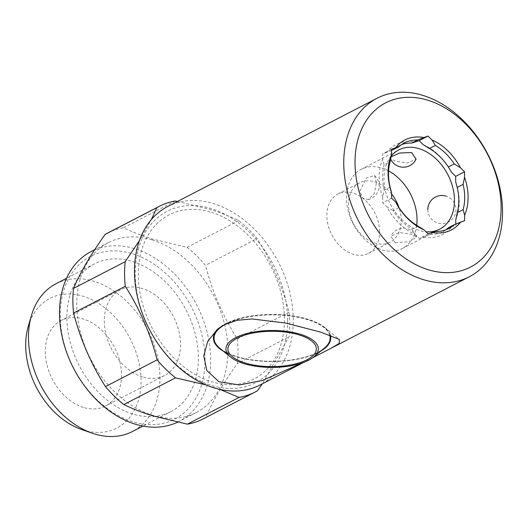 <?xml version="1.0" encoding="UTF-8"?>
<svg xmlns="http://www.w3.org/2000/svg" width="529" height="529" viewBox="0 0 529 529"><rect width="100%" height="100%" fill="white"/><g stroke="black" fill="none" stroke-linecap="round" stroke-linejoin="round"><path stroke-width="0.4" stroke-dasharray="2.65 1.98" d="M391.017 156.901L390.382 158.535L395.123 161.094L407.753 162.958L416.085 159.15M376.45 182.565L374.572 175.535L366.194 178.101L359.938 191.108L362.537 197.912L368.164 199.565L374.307 193.541L376.45 182.565M391.215 156.015A44.608 32.302 62.7 0 0 383.955 178.69A44.608 32.302 62.7 0 0 425.984 231.775M388.57 170.92A44.608 32.302 62.7 0 0 361.294 169.293A44.608 32.302 62.7 0 0 346.528 198.044A44.608 32.302 62.7 0 0 365.684 240.265A44.608 32.302 62.7 0 0 402.271 248.537A44.608 32.302 62.7 0 0 416.713 225.341M391.579 194.011A33.353 24.149 62.7 0 0 359.568 182.849A33.353 24.149 62.7 0 0 348.532 204.346A33.353 24.149 62.7 0 0 362.848 235.921A33.353 24.149 62.7 0 0 390.21 242.103A33.353 24.149 62.7 0 0 401.253 220.606A33.353 24.149 62.7 0 0 399.025 207.685M395.262 242.871L409.935 241.568L416.515 236.886L411.78 234.327L399.15 232.462L390.812 236.271L395.262 242.871M379.584 231.814A33.353 24.149 62.7 0 0 365.268 200.24A33.353 24.149 62.7 0 0 337.905 194.057A33.353 24.149 62.7 0 0 326.862 215.554A33.353 24.149 62.7 0 0 341.185 247.129A33.353 24.149 62.7 0 0 368.548 253.312A33.353 24.149 62.7 0 0 379.584 231.814M390.091 187.107L384.18 190.162L382.712 197.264A50.632 36.666 -117.3 0 1 379.187 177.222A50.632 36.666 -117.3 0 1 382.646 159.335L384.133 164.909L390.045 161.854M384.18 190.162A48.225 34.921 -117.3 0 1 382.573 177.043A48.225 34.921 -117.3 0 1 384.133 164.909M83.463 407.423A48.225 34.921 -117.3 0 1 47.101 365.473A48.225 34.921 -117.3 0 1 61.238 320.389A48.225 34.921 -117.3 0 1 83.311 319.02A48.225 34.921 -117.3 0 1 119.673 360.97A48.225 34.921 -117.3 0 1 105.542 406.054A48.225 34.921 -117.3 0 1 83.463 407.423M142.506 376.893A48.225 34.921 -117.3 0 1 106.144 334.943A48.225 34.921 -117.3 0 1 120.275 289.859A48.225 34.921 -117.3 0 1 142.347 288.49A48.225 34.921 -117.3 0 1 178.709 330.44A48.225 34.921 -117.3 0 1 164.579 375.524A48.225 34.921 -117.3 0 1 142.506 376.893M211.263 212.294A92.43 66.925 -117.3 0 1 284.463 319.542A92.43 66.925 -117.3 0 1 211.56 381.74A92.43 66.925 -117.3 0 1 138.36 274.491A92.43 66.925 -117.3 0 1 211.263 212.294M219.76 389.357L206.277 385M177.499 201.45L209.834 209.345C220.553 212.684 230.188 216.44 238.758 220.606A104.484 75.654 -117.3 0 1 257.147 238.579C271.476 261.028 282.102 285.561 289.026 312.176A104.484 75.654 -117.3 0 1 289.065 336.781L262.318 383.796M152.173 239.901A95.643 69.253 -117.3 0 1 224.289 323.113A95.643 69.253 -117.3 0 1 196.259 412.527A95.643 69.253 -117.3 0 1 152.478 415.245A95.643 69.253 -117.3 0 1 80.362 332.033A95.643 69.253 -117.3 0 1 108.392 242.619A95.643 69.253 -117.3 0 1 152.173 239.901M238.758 220.606L187.061 247.341L152.451 239.015C141.818 235.709 132.177 231.953 123.535 227.754L175.231 201.02M187.061 247.341A104.484 75.654 -117.3 0 1 205.45 265.313L257.147 238.579M289.026 312.176L237.329 338.91C223 316.454 212.374 291.922 205.45 265.313M237.329 338.91A104.484 75.654 -117.3 0 1 237.369 363.516L289.065 336.781M257.418 390.786L205.721 417.52C212.453 401.564 223 383.558 237.369 363.516M205.721 417.52A104.484 75.654 -117.3 0 1 203.447 418.763M91.16 251.526A95.643 69.253 -117.3 0 1 134.935 248.815A95.643 69.253 -117.3 0 1 207.057 332.02A95.643 69.253 -117.3 0 1 179.02 421.441A95.643 69.253 -117.3 0 1 177.513 422.188M132.481 253.768A91.623 66.343 -117.3 0 1 205.047 360.09A91.623 66.343 -117.3 0 1 132.772 421.745A91.623 66.343 -117.3 0 1 60.213 315.429A91.623 66.343 -117.3 0 1 132.481 253.768M132.495 261.505A83.185 60.233 -117.3 0 1 195.221 333.878A83.185 60.233 -117.3 0 1 170.841 411.648A83.185 60.233 -117.3 0 1 132.759 414.009A83.185 60.233 -117.3 0 1 70.04 341.641A83.185 60.233 -117.3 0 1 94.42 263.865A83.185 60.233 -117.3 0 1 132.495 261.505M56.008 283.729A83.185 60.233 -117.3 0 1 94.089 281.368A83.185 60.233 -117.3 0 1 156.809 353.742A83.185 60.233 -117.3 0 1 132.429 431.512M28.275 326.373A72.976 52.84 -117.3 0 1 83.271 296.326A72.976 52.84 -117.3 0 1 141.064 381.006A72.976 52.84 -117.3 0 1 83.503 430.117A72.976 52.84 -117.3 0 1 81.598 429.495M227.986 323.054A58.071 23.21 -0.1 0 1 288.722 315.813A58.071 23.21 -0.1 0 1 329.706 335.049M324.383 348.108A58.071 23.21 -0.1 0 1 318.002 352.235A58.071 23.21 -0.1 0 1 219.866 348.294M220.216 327.206A58.673 23.455 -0.1 0 1 225.731 323.781A58.673 23.455 -0.1 0 1 287.862 315.469A58.673 23.455 -0.1 0 1 330.387 335.293M320.726 351.137A58.673 23.455 -0.1 0 1 318.478 352.38A58.673 23.455 -0.1 0 1 223.529 351.302M213.432 338.091A58.673 23.455 179.9 0 0 253.239 360.13A58.673 23.455 179.9 0 0 318.478 352.195A58.673 23.455 179.9 0 0 330.777 337.886M330.44 335.313A58.673 23.455 179.9 0 0 324.885 327.577A58.673 23.455 179.9 0 0 225.731 323.596A58.673 23.455 179.9 0 0 219.284 327.762A58.673 23.455 179.9 0 0 218.424 328.509M312.725 357.71L305.471 361.479M287.644 320.521A96.45 69.835 -117.3 0 1 211.567 385.423A96.45 69.835 -117.3 0 1 135.186 273.513A96.45 69.835 -117.3 0 1 211.256 208.611A96.45 69.835 -117.3 0 1 287.644 320.521M167.726 206.502A100.464 72.744 -117.3 0 1 250.138 225.129A100.464 72.744 -117.3 0 1 293.278 320.23A100.464 72.744 -117.3 0 1 260.023 384.986M107.46 233.144A104.484 75.654 -117.3 0 1 123.535 227.754M139.458 240.516L151.287 219.654M392.941 149.886A48.225 34.921 -117.3 0 1 398.535 145.964A48.225 34.921 -117.3 0 1 401.59 144.629M417.831 226.015L411.926 229.07A48.225 34.921 -117.3 0 1 393.047 210.635L398.952 207.573M445.689 229.91A48.225 34.921 -117.3 0 1 442.833 231.636A48.225 34.921 -117.3 0 1 429.594 234.519L435.499 231.464M423.226 144.655A50.632 36.666 -117.3 0 1 451.587 172.355M391.506 150.454L386.732 152.359A50.632 36.666 -117.3 0 1 415.027 142.129M411.926 229.07L415.186 234.466A50.632 36.666 -117.3 0 1 386.831 206.766L393.047 210.635M448.427 227.708L451.68 226.762A50.632 36.666 -117.3 0 1 423.385 236.999L429.594 234.519M455.7 181.857A50.632 36.666 -117.3 0 1 455.767 219.793M464.641 220.699L455.773 225.281L455.773 224.091M451.68 226.762L455.773 225.281M428.153 233.891L419.292 238.48L423.385 236.999M415.186 234.466L419.292 238.48M391.586 198.17L382.725 202.752L386.831 206.766M382.712 197.264L382.725 202.752M391.5 149.257L382.639 153.84L382.646 159.335M386.732 152.359L382.639 153.84M427.816 209.583A14.065 14.065 0 0 0 441.907 223.628A14.065 14.065 0 0 0 446.026 196.12M361.294 169.293L398.714 149.938M368.164 199.565A14.065 14.065 0 0 0 374.572 175.535M416.515 236.886A14.065 14.065 0 0 0 390.812 236.271M390.382 158.535A14.065 14.065 0 0 0 390.581 158.984M337.905 194.057L359.568 182.849M120.275 289.859L61.238 320.389M196.259 412.527L179.02 421.441M170.841 411.648L142.942 426.076M219.284 327.762L217.333 329.375M331.233 348.161L330.79 348.393M324.885 327.577L339.287 339.413M94.42 263.865L66.522 278.294M108.392 242.619L94.698 249.701M164.579 375.524L105.542 406.054M404.44 142.909L398.535 145.964M448.744 228.574L442.833 231.636M368.548 253.312L390.21 242.103M402.271 248.537L439.698 229.183"/><path stroke-width="0.79" d="M390.581 158.984A14.065 14.065 0 0 0 416.085 159.15L411.635 152.55L399.593 153.02L391.017 156.901M425.984 231.775A44.608 32.302 62.7 0 0 439.698 229.183A44.608 32.302 62.7 0 0 454.464 200.431A44.608 32.302 62.7 0 0 435.307 158.211A44.608 32.302 62.7 0 0 398.714 149.938A44.608 32.302 62.7 0 0 391.215 156.015M416.713 225.341A44.608 32.302 62.7 0 0 417.037 219.786A44.608 32.302 62.7 0 0 388.57 170.92M399.025 207.685A33.353 24.149 62.7 0 0 391.579 194.011M355.019 162.449A92.43 66.925 -117.3 0 1 427.921 100.252A92.43 66.925 -117.3 0 1 501.122 207.507A92.43 66.925 -117.3 0 1 428.219 269.704A92.43 66.925 -117.3 0 1 355.019 162.449M343.744 163.038A100.464 72.744 -117.3 0 1 376.998 98.282A100.464 72.744 -117.3 0 1 459.41 116.909A100.464 72.744 -117.3 0 1 502.55 212.01A100.464 72.744 -117.3 0 1 469.296 276.766A100.464 72.744 -117.3 0 1 386.884 258.139A100.464 72.744 -117.3 0 1 343.744 163.038M391.579 192.682L390.091 187.107A48.225 34.921 -117.3 0 1 388.478 173.988A48.225 34.921 -117.3 0 1 390.045 161.854L391.513 154.746A50.632 36.666 -117.3 0 0 391.579 192.682L391.586 198.17L395.692 202.184A50.632 36.666 -117.3 0 0 424.053 229.884L428.153 233.891L432.253 232.41A50.632 36.666 -117.3 0 0 460.541 222.18L464.641 220.699L464.627 215.21A50.632 36.666 -117.3 0 0 468.092 197.317A50.632 36.666 -117.3 0 0 464.561 177.275L463.1 184.376A48.225 34.921 -117.3 0 1 464.707 197.496A48.225 34.921 -117.3 0 1 463.139 209.629L464.627 215.21M262.318 383.796L257.418 390.786A104.484 75.654 -117.3 0 1 255.143 392.029A104.484 75.654 -117.3 0 1 239.062 397.424L219.76 389.357M255.143 392.029L203.447 418.763A104.484 75.654 -117.3 0 1 187.365 424.159L239.062 397.424M206.277 385L175.542 377.838L123.846 404.566C132.488 408.765 142.129 412.521 152.762 415.834L187.365 424.159M177.513 422.188A95.643 69.253 -117.3 0 1 135.245 424.159A95.643 69.253 -117.3 0 1 63.13 340.947A95.643 69.253 -117.3 0 1 91.16 251.526L94.698 249.701M142.942 426.076L132.429 431.512A83.185 60.233 -117.3 0 1 94.354 433.873A83.185 60.233 -117.3 0 1 92.185 433.158A83.185 60.233 -117.3 0 1 31.403 315.621A83.185 60.233 -117.3 0 1 56.008 283.729L66.522 278.294M245.039 362.954A44.205 17.669 179.9 0 0 307.065 359.72A44.205 17.669 179.9 0 0 299.209 334.943A44.205 17.669 179.9 0 0 237.184 338.176A44.205 17.669 179.9 0 0 245.039 362.954M235.597 337.687A46.215 18.475 -0.1 0 1 296.471 333.21A46.215 18.475 -0.1 0 1 313.723 356.93A46.215 18.475 -0.1 0 1 308.652 360.209A46.215 18.475 -0.1 0 1 230.551 357.075A46.215 18.475 -0.1 0 1 235.597 337.687M230.551 357.075L219.866 348.294A58.071 23.21 -0.1 0 1 226.207 323.927A58.071 23.21 -0.1 0 1 227.986 323.054M329.706 335.049A58.071 23.21 -0.1 0 1 324.383 348.108L313.723 356.93M330.387 335.293A58.673 23.455 -0.1 0 1 330.777 337.978A58.673 23.455 -0.1 0 1 320.726 351.137M330.777 337.886A58.673 23.455 179.9 0 0 330.777 337.793A58.673 23.455 179.9 0 0 330.44 335.313M376.998 98.282L167.726 206.502A100.464 72.744 -117.3 0 0 134.472 271.258A100.464 72.744 -117.3 0 0 177.612 366.359A100.464 72.744 -117.3 0 0 260.023 384.986L303.758 362.365L262.457 380.43L239.419 384.973L218.946 381.753L206.793 370.498L203.771 355.786L207.738 341.337L217.333 329.375L224.461 324.68L237.118 320.316L251.903 318.941L285.872 323.093L320.931 332.186L339.373 339.486L339.281 343.374L330.79 348.393L312.725 357.71M218.424 328.509A58.673 23.455 179.9 0 0 213.432 337.998A58.673 23.455 179.9 0 0 213.432 338.091M223.529 351.302A58.673 23.455 -0.1 0 1 213.432 338.183A58.673 23.455 -0.1 0 1 220.216 327.206M151.287 219.654L156.882 207.659L105.185 234.393A104.484 75.654 -117.3 0 1 107.46 233.144L159.156 206.409A104.484 75.654 -117.3 0 1 175.231 201.02L177.499 201.45M156.882 207.659A104.484 75.654 -117.3 0 1 159.156 206.409M123.846 404.566A104.484 75.654 -117.3 0 1 105.45 386.6L157.146 359.865C150.342 333.528 139.716 308.996 125.274 286.268L73.577 313.003A104.484 75.654 -117.3 0 1 73.531 288.398L125.234 261.663L139.458 240.516M125.274 286.268A104.484 75.654 -117.3 0 1 125.234 261.663M175.542 377.838A104.484 75.654 -117.3 0 1 157.146 359.865M92.185 433.158L81.598 429.495A72.976 52.84 -117.3 0 1 28.275 326.373L31.403 315.621M73.577 313.003C80.382 339.347 91.008 363.879 105.45 386.6M105.185 234.393C90.935 254.237 80.382 272.243 73.531 288.398M464.561 177.275L464.555 171.786L460.448 167.772A50.632 36.666 -117.3 0 0 432.087 140.073L427.987 136.065L423.888 137.547A50.632 36.666 -117.3 0 0 395.599 147.776L391.5 149.257L391.513 154.746M432.087 140.073L435.354 145.468A48.225 34.921 -117.3 0 1 454.232 163.911L460.448 167.772M395.599 147.776L398.846 146.831A48.225 34.921 -117.3 0 1 404.44 142.909A48.225 34.921 -117.3 0 1 417.685 140.02L423.888 137.547M424.053 229.884L417.831 226.015A48.225 34.921 -117.3 0 1 398.952 207.573L395.692 202.184M460.541 222.18L454.338 224.653A48.225 34.921 -117.3 0 1 448.744 228.574A48.225 34.921 -117.3 0 1 435.499 231.464L432.253 232.41M435.354 145.468L429.442 148.523A48.225 34.921 -117.3 0 1 448.321 166.966L454.232 163.911M401.59 144.629A48.225 34.921 -117.3 0 1 411.774 143.075L417.685 140.02M398.846 146.831L391.506 150.454M454.338 224.653L448.427 227.708A48.225 34.921 -117.3 0 1 445.689 229.91M463.1 184.376L457.188 187.431A48.225 34.921 -117.3 0 1 457.235 212.691L463.139 209.629M429.442 148.523L423.226 144.655L419.12 140.648L411.774 143.075M464.555 171.786L455.687 176.369L451.587 172.355L448.321 166.966M457.188 187.431L455.7 181.857L455.687 176.369M455.773 224.091L455.767 219.793L457.235 212.691M427.987 136.065L419.12 140.648M446.026 196.12A14.065 14.065 0 0 0 427.816 209.583M469.296 276.766L331.233 348.161"/></g></svg>
